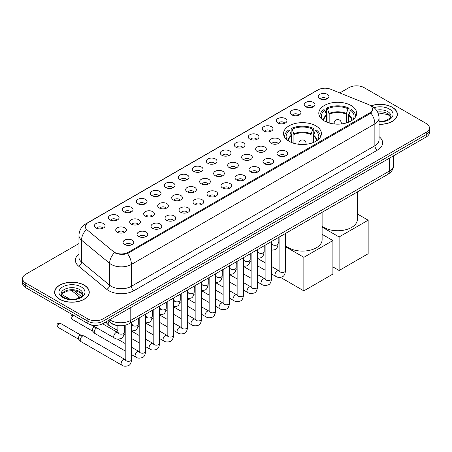 <?xml version="1.0" encoding="UTF-8"?>
<svg xmlns="http://www.w3.org/2000/svg" width="452" height="452" viewBox="0 0 452 452"><rect width="100%" height="100%" fill="white"/><g stroke="black" fill="none" stroke-linecap="round" stroke-linejoin="round"><path stroke-width="0.68" d="M315.852 125.848A18.927 10.927 0 0 0 295.224 123.481A18.927 10.927 0 0 0 283.54 133.577A18.927 10.927 0 0 0 289.082 141.301A18.927 10.927 0 0 0 309.71 143.668A18.927 10.927 0 0 0 321.395 133.577A18.927 10.927 0 0 0 315.852 125.848M351.108 105.491A18.927 10.927 0 0 0 330.48 103.124A18.927 10.927 0 0 0 318.796 113.22A18.927 10.927 0 0 0 324.338 120.95A18.927 10.927 0 0 0 344.966 123.317A18.927 10.927 0 0 0 356.651 113.22A18.927 10.927 0 0 0 351.108 105.491M305.801 106.808A5.356 3.091 180 0 1 304.738 105.932A5.356 3.091 180 0 1 306.512 102.084A5.356 3.091 180 0 1 313.377 102.429A5.356 3.091 180 0 1 314.439 105.932A5.356 3.091 180 0 1 305.801 106.808M312.727 107.124A3.215 1.853 0 0 0 311.863 106.22A3.215 1.853 0 0 0 308.693 105.751A3.215 1.853 0 0 0 306.456 107.124M291.811 114.881A5.356 3.091 180 0 1 290.749 114.006A5.356 3.091 180 0 1 292.523 110.164A5.356 3.091 180 0 1 299.388 110.508A5.356 3.091 180 0 1 300.45 114.006A5.356 3.091 180 0 1 291.811 114.881M298.732 115.203A3.215 1.853 0 0 0 297.874 114.299A3.215 1.853 0 0 0 294.704 113.831A3.215 1.853 0 0 0 292.461 115.203M277.822 122.961A5.356 3.091 180 0 1 276.76 122.085A5.356 3.091 180 0 1 278.534 118.243A5.356 3.091 180 0 1 285.398 118.588A5.356 3.091 180 0 1 286.461 122.085A5.356 3.091 180 0 1 277.822 122.961M284.743 123.283A3.215 1.853 0 0 0 283.884 122.379A3.215 1.853 0 0 0 280.715 121.904A3.215 1.853 0 0 0 278.472 123.283M263.832 131.035A5.356 3.091 180 0 1 262.765 130.165A5.356 3.091 180 0 1 264.539 126.317A5.356 3.091 180 0 1 271.403 126.662A5.356 3.091 180 0 1 272.471 130.165A5.356 3.091 180 0 1 263.832 131.035M270.754 131.357A3.215 1.853 0 0 0 269.889 130.453A3.215 1.853 0 0 0 266.725 129.984A3.215 1.853 0 0 0 264.482 131.357M249.837 139.114A5.356 3.091 180 0 1 248.775 138.239A5.356 3.091 180 0 1 250.549 134.397A5.356 3.091 180 0 1 257.414 134.741A5.356 3.091 180 0 1 258.476 138.239A5.356 3.091 180 0 1 249.837 139.114M256.764 139.436A3.215 1.853 0 0 0 255.9 138.532A3.215 1.853 0 0 0 252.736 138.063A3.215 1.853 0 0 0 250.493 139.436M235.848 147.194A5.356 3.091 180 0 1 234.786 146.318A5.356 3.091 180 0 1 236.56 142.476A5.356 3.091 180 0 1 243.425 142.821A5.356 3.091 180 0 1 244.487 146.318A5.356 3.091 180 0 1 235.848 147.194M242.775 147.516A3.215 1.853 0 0 0 241.91 146.612A3.215 1.853 0 0 0 238.741 146.137A3.215 1.853 0 0 0 236.503 147.516M221.859 155.268A5.356 3.091 180 0 1 220.796 154.398A5.356 3.091 180 0 1 222.57 150.55A5.356 3.091 180 0 1 229.435 150.895A5.356 3.091 180 0 1 230.497 154.398A5.356 3.091 180 0 1 221.859 155.268M228.78 155.59A3.215 1.853 0 0 0 227.921 154.686A3.215 1.853 0 0 0 224.751 154.217A3.215 1.853 0 0 0 222.508 155.59M207.869 163.347A5.356 3.091 180 0 1 206.807 162.471A5.356 3.091 180 0 1 208.581 158.629A5.356 3.091 180 0 1 215.446 158.974A5.356 3.091 180 0 1 216.508 162.471A5.356 3.091 180 0 1 207.869 163.347M214.79 163.669A3.215 1.853 0 0 0 213.926 162.765A3.215 1.853 0 0 0 210.762 162.296A3.215 1.853 0 0 0 208.519 163.669M193.88 171.427A5.356 3.091 180 0 1 192.812 170.551A5.356 3.091 180 0 1 194.586 166.703A5.356 3.091 180 0 1 201.451 167.048A5.356 3.091 180 0 1 202.519 170.551A5.356 3.091 180 0 1 193.88 171.427M200.801 171.743A3.215 1.853 0 0 0 199.937 170.839A3.215 1.853 0 0 0 196.773 170.37A3.215 1.853 0 0 0 194.529 171.743M179.885 179.5A5.356 3.091 180 0 1 178.822 178.625A5.356 3.091 180 0 1 180.597 174.783A5.356 3.091 180 0 1 187.461 175.127A5.356 3.091 180 0 1 188.524 178.625A5.356 3.091 180 0 1 179.885 179.5M186.812 179.823A3.215 1.853 0 0 0 185.947 178.919A3.215 1.853 0 0 0 182.783 178.45A3.215 1.853 0 0 0 180.54 179.823M165.895 187.58A5.356 3.091 180 0 1 164.833 186.704A5.356 3.091 180 0 1 166.607 182.862A5.356 3.091 180 0 1 173.472 183.207A5.356 3.091 180 0 1 174.534 186.704A5.356 3.091 180 0 1 165.895 187.58M172.822 187.902A3.215 1.853 0 0 0 171.958 186.998A3.215 1.853 0 0 0 168.788 186.523A3.215 1.853 0 0 0 166.551 187.902M151.906 195.654A5.356 3.091 180 0 1 150.844 194.784A5.356 3.091 180 0 1 152.618 190.936A5.356 3.091 180 0 1 159.483 191.281A5.356 3.091 180 0 1 160.545 194.784A5.356 3.091 180 0 1 151.906 195.654M158.827 195.976A3.215 1.853 0 0 0 157.968 195.072A3.215 1.853 0 0 0 154.799 194.603A3.215 1.853 0 0 0 152.556 195.976M137.916 203.733A5.356 3.091 180 0 1 136.854 202.858A5.356 3.091 180 0 1 138.628 199.016A5.356 3.091 180 0 1 145.493 199.36A5.356 3.091 180 0 1 146.555 202.858A5.356 3.091 180 0 1 137.916 203.733M144.838 204.055A3.215 1.853 0 0 0 143.973 203.151A3.215 1.853 0 0 0 140.809 202.682A3.215 1.853 0 0 0 138.566 204.055M123.927 211.813A5.356 3.091 180 0 1 122.859 210.937A5.356 3.091 180 0 1 124.633 207.095A5.356 3.091 180 0 1 131.498 207.44A5.356 3.091 180 0 1 132.566 210.937A5.356 3.091 180 0 1 123.927 211.813M130.848 212.135A3.215 1.853 0 0 0 129.984 211.231A3.215 1.853 0 0 0 126.82 210.756A3.215 1.853 0 0 0 124.577 212.135M109.932 219.887A5.356 3.091 180 0 1 108.87 219.017A5.356 3.091 180 0 1 110.644 215.169A5.356 3.091 180 0 1 117.509 215.514A5.356 3.091 180 0 1 118.571 219.017A5.356 3.091 180 0 1 109.932 219.887M116.859 220.209A3.215 1.853 0 0 0 115.995 219.305A3.215 1.853 0 0 0 112.83 218.836A3.215 1.853 0 0 0 110.587 220.209M95.943 227.966A5.356 3.091 180 0 1 94.88 227.09A5.356 3.091 180 0 1 96.655 223.248A5.356 3.091 180 0 1 103.519 223.593A5.356 3.091 180 0 1 104.581 227.09A5.356 3.091 180 0 1 95.943 227.966M102.87 228.288A3.215 1.853 0 0 0 102.005 227.384A3.215 1.853 0 0 0 98.835 226.915A3.215 1.853 0 0 0 96.598 228.288M319.79 98.728A5.356 3.091 180 0 1 318.728 97.852A5.356 3.091 180 0 1 320.502 94.01A5.356 3.091 180 0 1 327.367 94.355A5.356 3.091 180 0 1 328.429 97.852A5.356 3.091 180 0 1 319.79 98.728M326.717 99.05A3.215 1.853 0 0 0 325.852 98.146A3.215 1.853 0 0 0 322.688 97.677A3.215 1.853 0 0 0 320.445 99.05M271.177 143.357A5.356 3.091 180 0 1 270.115 142.482A5.356 3.091 180 0 1 271.889 138.64A5.356 3.091 180 0 1 278.754 138.984A5.356 3.091 180 0 1 279.816 142.482A5.356 3.091 180 0 1 271.177 143.357M278.104 143.679A3.215 1.853 0 0 0 277.24 142.775A3.215 1.853 0 0 0 274.076 142.307A3.215 1.853 0 0 0 271.833 143.679M257.188 151.437A5.356 3.091 180 0 1 256.126 150.561A5.356 3.091 180 0 1 257.9 146.714A5.356 3.091 180 0 1 264.765 147.064A5.356 3.091 180 0 1 265.827 150.561A5.356 3.091 180 0 1 257.188 151.437M264.109 151.753A3.215 1.853 0 0 0 263.25 150.849A3.215 1.853 0 0 0 260.081 150.38A3.215 1.853 0 0 0 257.843 151.753M243.199 159.511A5.356 3.091 180 0 1 242.136 158.635A5.356 3.091 180 0 1 243.91 154.793A5.356 3.091 180 0 1 250.775 155.138A5.356 3.091 180 0 1 251.837 158.635A5.356 3.091 180 0 1 243.199 159.511M250.12 159.833A3.215 1.853 0 0 0 249.261 158.929A3.215 1.853 0 0 0 246.091 158.46A3.215 1.853 0 0 0 243.848 159.833M229.209 167.59A5.356 3.091 180 0 1 228.147 166.715A5.356 3.091 180 0 1 229.921 162.873A5.356 3.091 180 0 1 236.786 163.217A5.356 3.091 180 0 1 237.848 166.715A5.356 3.091 180 0 1 229.209 167.59M236.13 167.912A3.215 1.853 0 0 0 235.266 167.008A3.215 1.853 0 0 0 232.102 166.534A3.215 1.853 0 0 0 229.859 167.912M215.214 175.67A5.356 3.091 180 0 1 214.152 174.794A5.356 3.091 180 0 1 215.926 170.946A5.356 3.091 180 0 1 222.791 171.291A5.356 3.091 180 0 1 223.853 174.794A5.356 3.091 180 0 1 215.214 175.67M222.141 175.986A3.215 1.853 0 0 0 221.277 175.082A3.215 1.853 0 0 0 218.113 174.613A3.215 1.853 0 0 0 215.87 175.986M201.225 183.744A5.356 3.091 180 0 1 200.163 182.868A5.356 3.091 180 0 1 201.937 179.026A5.356 3.091 180 0 1 208.801 179.371A5.356 3.091 180 0 1 209.864 182.868A5.356 3.091 180 0 1 201.225 183.744M208.152 184.066A3.215 1.853 0 0 0 207.287 183.162A3.215 1.853 0 0 0 204.118 182.693A3.215 1.853 0 0 0 201.88 184.066M187.235 191.823A5.356 3.091 180 0 1 186.173 190.947A5.356 3.091 180 0 1 187.947 187.105A5.356 3.091 180 0 1 194.812 187.45A5.356 3.091 180 0 1 195.874 190.947A5.356 3.091 180 0 1 187.235 191.823M194.157 192.145A3.215 1.853 0 0 0 193.298 191.241A3.215 1.853 0 0 0 190.128 190.767A3.215 1.853 0 0 0 187.891 192.145M173.246 199.897A5.356 3.091 180 0 1 172.184 199.027A5.356 3.091 180 0 1 173.958 195.179A5.356 3.091 180 0 1 180.823 195.524A5.356 3.091 180 0 1 181.885 199.027A5.356 3.091 180 0 1 173.246 199.897M180.167 200.219A3.215 1.853 0 0 0 179.308 199.315A3.215 1.853 0 0 0 176.139 198.846A3.215 1.853 0 0 0 173.896 200.219M159.257 207.976A5.356 3.091 180 0 1 158.189 207.101A5.356 3.091 180 0 1 159.968 203.259A5.356 3.091 180 0 1 166.833 203.603A5.356 3.091 180 0 1 167.895 207.101A5.356 3.091 180 0 1 159.257 207.976M166.178 208.299A3.215 1.853 0 0 0 165.313 207.395A3.215 1.853 0 0 0 162.149 206.926A3.215 1.853 0 0 0 159.906 208.299M145.262 216.056A5.356 3.091 180 0 1 144.199 215.18A5.356 3.091 180 0 1 145.973 211.333A5.356 3.091 180 0 1 152.838 211.683A5.356 3.091 180 0 1 153.9 215.18A5.356 3.091 180 0 1 145.262 216.056M152.188 216.372A3.215 1.853 0 0 0 151.324 215.468A3.215 1.853 0 0 0 148.16 214.999A3.215 1.853 0 0 0 145.917 216.372M131.272 224.13A5.356 3.091 180 0 1 130.21 223.254A5.356 3.091 180 0 1 131.984 219.412A5.356 3.091 180 0 1 138.849 219.757A5.356 3.091 180 0 1 139.911 223.254A5.356 3.091 180 0 1 131.272 224.13M138.199 224.452A3.215 1.853 0 0 0 137.335 223.548A3.215 1.853 0 0 0 134.165 223.079A3.215 1.853 0 0 0 131.927 224.452M117.283 232.209A5.356 3.091 180 0 1 116.22 231.334A5.356 3.091 180 0 1 117.995 227.492A5.356 3.091 180 0 1 124.859 227.836A5.356 3.091 180 0 1 125.922 231.334A5.356 3.091 180 0 1 117.283 232.209M124.204 232.531A3.215 1.853 0 0 0 123.345 231.627A3.215 1.853 0 0 0 120.175 231.153A3.215 1.853 0 0 0 117.938 232.531M278.528 155.68A5.356 3.091 180 0 1 277.466 154.804A5.356 3.091 180 0 1 279.24 150.957A5.356 3.091 180 0 1 286.105 151.301A5.356 3.091 180 0 1 287.167 154.804A5.356 3.091 180 0 1 278.528 155.68M285.449 155.996A3.215 1.853 0 0 0 284.59 155.092A3.215 1.853 0 0 0 281.421 154.624A3.215 1.853 0 0 0 279.178 155.996M264.539 163.754A5.356 3.091 180 0 1 263.476 162.878A5.356 3.091 180 0 1 265.251 159.036A5.356 3.091 180 0 1 272.115 159.381A5.356 3.091 180 0 1 273.177 162.878A5.356 3.091 180 0 1 264.539 163.754M271.46 164.076A3.215 1.853 0 0 0 270.595 163.172A3.215 1.853 0 0 0 267.431 162.703A3.215 1.853 0 0 0 265.188 164.076M250.549 171.833A5.356 3.091 180 0 1 249.481 170.958A5.356 3.091 180 0 1 251.255 167.116A5.356 3.091 180 0 1 258.12 167.46A5.356 3.091 180 0 1 259.188 170.958A5.356 3.091 180 0 1 250.549 171.833M257.47 172.155A3.215 1.853 0 0 0 256.606 171.251A3.215 1.853 0 0 0 253.442 170.777A3.215 1.853 0 0 0 251.199 172.155M236.554 179.907A5.356 3.091 180 0 1 235.492 179.037A5.356 3.091 180 0 1 237.266 175.19A5.356 3.091 180 0 1 244.131 175.534A5.356 3.091 180 0 1 245.193 179.037A5.356 3.091 180 0 1 236.554 179.907M243.481 180.229A3.215 1.853 0 0 0 242.617 179.325A3.215 1.853 0 0 0 239.453 178.856A3.215 1.853 0 0 0 237.21 180.229M222.565 187.987A5.356 3.091 180 0 1 221.503 187.111A5.356 3.091 180 0 1 223.277 183.269A5.356 3.091 180 0 1 230.141 183.614A5.356 3.091 180 0 1 231.204 187.111A5.356 3.091 180 0 1 222.565 187.987M229.492 188.309A3.215 1.853 0 0 0 228.627 187.405A3.215 1.853 0 0 0 225.458 186.936A3.215 1.853 0 0 0 223.22 188.309M208.575 196.066A5.356 3.091 180 0 1 207.513 195.191A5.356 3.091 180 0 1 209.287 191.349A5.356 3.091 180 0 1 216.152 191.693A5.356 3.091 180 0 1 217.214 195.191A5.356 3.091 180 0 1 208.575 196.066M215.497 196.388A3.215 1.853 0 0 0 214.638 195.484A3.215 1.853 0 0 0 211.468 195.01A3.215 1.853 0 0 0 209.225 196.388M194.586 204.14A5.356 3.091 180 0 1 193.524 203.27A5.356 3.091 180 0 1 195.298 199.422A5.356 3.091 180 0 1 202.163 199.767A5.356 3.091 180 0 1 203.225 203.27A5.356 3.091 180 0 1 194.586 204.14M201.507 204.462A3.215 1.853 0 0 0 200.643 203.558A3.215 1.853 0 0 0 197.479 203.089A3.215 1.853 0 0 0 195.236 204.462M180.597 212.22A5.356 3.091 180 0 1 179.529 211.344A5.356 3.091 180 0 1 181.303 207.502A5.356 3.091 180 0 1 188.168 207.847A5.356 3.091 180 0 1 189.235 211.344A5.356 3.091 180 0 1 180.597 212.22M187.518 212.542A3.215 1.853 0 0 0 186.653 211.638A3.215 1.853 0 0 0 183.489 211.169A3.215 1.853 0 0 0 181.246 212.542M166.602 220.299A5.356 3.091 180 0 1 165.539 219.423A5.356 3.091 180 0 1 167.313 215.576A5.356 3.091 180 0 1 174.178 215.92A5.356 3.091 180 0 1 175.24 219.423A5.356 3.091 180 0 1 166.602 220.299M173.528 220.616A3.215 1.853 0 0 0 172.664 219.712A3.215 1.853 0 0 0 169.5 219.243A3.215 1.853 0 0 0 167.257 220.616M152.612 228.373A5.356 3.091 180 0 1 151.55 227.497A5.356 3.091 180 0 1 153.324 223.655A5.356 3.091 180 0 1 160.189 224A5.356 3.091 180 0 1 161.251 227.497A5.356 3.091 180 0 1 152.612 228.373M159.539 228.695A3.215 1.853 0 0 0 158.675 227.791A3.215 1.853 0 0 0 155.505 227.322A3.215 1.853 0 0 0 153.268 228.695M138.623 236.452A5.356 3.091 180 0 1 137.561 235.577A5.356 3.091 180 0 1 139.335 231.735A5.356 3.091 180 0 1 146.199 232.079A5.356 3.091 180 0 1 147.262 235.577A5.356 3.091 180 0 1 138.623 236.452M145.544 236.775A3.215 1.853 0 0 0 144.685 235.871A3.215 1.853 0 0 0 141.516 235.396A3.215 1.853 0 0 0 139.272 236.775M124.633 244.526A5.356 3.091 180 0 1 123.571 243.656A5.356 3.091 180 0 1 125.345 239.809A5.356 3.091 180 0 1 132.21 240.153A5.356 3.091 180 0 1 133.272 243.656A5.356 3.091 180 0 1 124.633 244.526M131.555 244.848A3.215 1.853 0 0 0 130.69 243.944A3.215 1.853 0 0 0 127.526 243.475A3.215 1.853 0 0 0 125.283 244.848M368.278 104.446A9.645 5.565 180 0 1 369.566 105.073A9.645 5.565 180 0 1 372.391 109.005A9.645 5.565 180 0 1 369.566 112.943L128.142 252.329A9.645 5.565 180 0 1 113.424 251.583L87.01 229.802A9.645 5.565 180 0 1 85.264 226.61A9.645 5.565 180 0 1 88.089 222.672L318.202 89.818A9.645 5.565 180 0 1 330.553 89.197L368.278 104.446M119.062 325.711A10.712 6.187 180 0 1 111.034 323.09L108.062 320.637M379.053 124.311A17.323 10 0 0 0 397.37 114.328A17.323 10 0 0 0 392.296 107.26A17.323 10 0 0 0 370.956 105.819M84.202 285.133A17.323 10 0 0 0 65.325 282.969A17.323 10 0 0 0 54.63 292.207A17.323 10 0 0 0 59.704 299.281A17.323 10 0 0 0 78.58 301.444A17.323 10 0 0 0 89.276 292.207A17.323 10 0 0 0 84.202 285.133M372.77 109.412L370.883 113.045L369.945 113.729L127.436 253.595C123.402 254.753 119.441 254.606 115.542 253.16L114.503 252.657A12.498 8.362 129.5 0 0 109.621 263.33L81.541 240.176A14.283 8.249 180 0 1 78.959 235.447L78.959 257.318A14.283 8.249 0 0 0 81.541 262.047L109.621 285.201A14.283 8.249 0 0 0 111.22 286.302A14.283 8.249 0 0 0 131.425 286.302L374.872 145.747A14.283 8.249 0 0 0 379.053 139.917L379.053 118.045A14.283 8.249 180 0 1 374.872 123.876A12.498 7.215 -120 0 0 370.883 113.045M78.959 243.549L25.736 274.274A10.712 6.187 0 0 0 22.6 278.647L22.6 283.314A10.712 6.187 0 0 0 25.736 287.687L87.863 323.553L87.863 321.219A10.712 6.187 0 0 0 103.016 321.219L426.264 134.594A10.712 6.187 0 0 0 429.4 130.221A10.712 6.187 0 0 1 426.264 134.594L103.016 321.219A10.712 6.187 0 0 1 87.863 321.219L25.736 285.353L87.863 321.219L87.863 318.886A10.712 6.187 0 0 0 103.016 318.886L426.264 132.261A10.712 6.187 0 0 0 429.4 127.888A10.712 6.187 0 0 0 426.264 123.515L364.137 87.648A10.712 6.187 0 0 0 348.984 87.648L339.819 92.942M22.6 280.98A10.712 6.187 0 0 0 25.736 285.353A10.712 6.187 0 0 1 22.6 280.98M379.053 136.645A17.86 10.311 180 0 1 377.397 150.126L133.95 290.676A17.86 10.311 180 0 1 108.695 290.676A17.86 10.311 180 0 1 106.695 289.297L78.614 266.143A3.571 2.39 -50.5 0 0 81.541 262.047L81.541 240.176A12.498 8.362 129.5 0 1 86.388 229.537L85.016 226.61L86.778 223.604M22.6 278.647A10.712 6.187 0 0 0 25.736 283.02L87.863 318.886M87.863 323.553A10.712 6.187 0 0 0 103.016 323.553L426.264 136.928A10.712 6.187 0 0 0 429.4 132.555L429.4 127.888M379.053 124.21A17.142 9.899 0 0 0 397.189 114.328A17.142 9.899 0 0 0 392.172 107.333A17.142 9.899 0 0 0 371.109 105.887M59.828 299.207A17.142 9.899 0 0 0 78.512 301.348A17.142 9.899 0 0 0 89.095 292.207A17.142 9.899 0 0 0 84.072 285.206A17.142 9.899 0 0 0 65.393 283.065A17.142 9.899 0 0 0 54.811 292.207A17.142 9.899 0 0 0 59.828 299.207M326.643 122.08L326.643 115.65L324.965 110.226A16.357 9.441 0 0 0 322.282 119.249A16.357 9.441 0 0 0 322.694 119.865M327.056 122.249L327.056 114.35L326.423 113.989L326.423 108.152A17.86 10.311 0 0 1 349.023 108.152L347.955 108.768A16.357 9.441 0 0 0 327.485 108.768L329.169 114.192L329.169 122.967M346.277 122.967L346.277 114.192L347.955 108.768M322.112 226.277A19.645 11.34 0 0 0 323.835 227.412A19.645 11.34 0 0 0 345.238 229.87A19.645 11.34 0 0 0 357.362 219.395L357.362 191.953M349.023 108.152L349.023 113.989L348.39 114.35L348.39 122.249M324.965 110.226L323.898 109.61A17.86 10.311 0 0 0 319.863 116.136A17.86 10.311 0 0 0 319.92 116.932M327.485 108.768L326.423 108.152M355.526 116.932A17.86 10.311 0 0 0 355.577 116.136A17.86 10.311 0 0 0 351.549 109.61L350.481 110.226L348.921 114.961L348.803 122.08M352.752 119.865A16.357 9.441 0 0 0 353.165 119.249A16.357 9.441 0 0 0 350.481 110.226M339.113 270.499L339.113 236.961L368.154 220.197L368.154 253.73L339.113 270.499L332.898 266.912M339.113 236.961L322.112 227.147M357.362 213.965L368.154 220.197M291.387 142.436L291.387 136.001L289.709 130.583A16.357 9.441 0 0 0 287.026 139.606A16.357 9.441 0 0 0 287.438 140.216M291.8 142.6L291.8 134.707L291.167 134.34L291.167 128.509A17.86 10.311 0 0 1 313.767 128.509L312.705 129.125A16.357 9.441 0 0 0 292.235 129.125L293.913 134.543L293.913 143.324M311.027 143.324L311.027 134.543L312.705 129.125M285.528 245.492A19.645 11.34 0 0 0 288.579 247.769A19.645 11.34 0 0 0 309.987 250.227A19.645 11.34 0 0 0 322.112 239.746L322.112 212.304M313.767 128.509L313.767 134.34L313.134 134.707L313.134 142.6M289.709 130.583L288.642 129.967A17.86 10.311 0 0 0 284.613 136.493A17.86 10.311 0 0 0 284.664 137.284M292.235 129.125L291.167 128.509M320.27 137.284A17.86 10.311 0 0 0 320.327 136.493A17.86 10.311 0 0 0 316.293 129.967L315.23 130.583L313.671 135.317L313.547 142.436M317.496 140.216A16.357 9.441 0 0 0 317.909 139.606A16.357 9.441 0 0 0 315.23 130.583M303.857 290.851L303.857 257.318L332.898 240.549L332.898 274.087L303.857 290.851L280.466 277.347M303.857 257.318L285.528 246.735M279.099 243.023L278.183 242.492M322.112 234.322L332.898 240.549M117.859 330.587L108.859 325.389A3.215 1.853 -60 0 1 108.599 325.186A3.215 1.853 -60 0 1 108.192 323.92A3.215 1.853 -60 0 1 109.017 321.423M106.779 323.157A2.322 1.339 -60 0 1 106.593 323.01A2.322 1.339 -60 0 1 106.299 322.095A2.322 1.339 -60 0 1 106.344 321.632M125.204 350.984L94.869 333.469A3.215 1.853 -60 0 1 94.609 333.26A3.215 1.853 -60 0 1 94.202 331.994A3.215 1.853 -60 0 1 96.474 328.062A3.215 1.853 -60 0 1 96.852 327.881M92.79 331.237A2.322 1.339 -60 0 1 92.603 331.084A2.322 1.339 -60 0 1 92.31 330.175A2.322 1.339 -60 0 1 93.948 327.333A2.322 1.339 -60 0 1 94.886 327.129L95.982 327.378M131.634 322.276L131.634 359.453C131.193 363.182 130.035 365.267 128.165 365.708C125.509 366.527 123.379 366.34 121.763 365.148L80.874 341.548A3.215 1.853 -60 0 1 80.62 341.339A3.215 1.853 -60 0 1 80.213 340.073A3.215 1.853 -60 0 1 82.484 336.135A3.215 1.853 -60 0 1 83.778 335.859A3.215 1.853 -60 0 1 84.089 335.977L125.628 359.843M78.795 339.316A2.322 1.339 -60 0 1 78.608 339.164A2.322 1.339 -60 0 1 78.315 338.254A2.322 1.339 -60 0 1 79.959 335.407A2.322 1.339 -60 0 1 80.897 335.209L83.778 335.859M128.142 252.329L128.142 253.312M369.566 112.943L369.566 113.944M133.95 290.676A3.571 2.062 60 0 1 131.425 286.302L131.425 264.431A14.283 8.249 180 0 1 111.22 264.431A14.283 8.249 180 0 1 109.621 263.33L109.621 285.201A3.571 2.39 -50.5 0 1 106.695 289.297M370.476 105.615A12.498 5.853 112 0 0 370.307 105.553L372.284 106.491C376.556 109.056 378.816 112.91 379.053 118.045M127.436 253.595A12.498 7.215 60 0 1 131.425 264.431L374.872 123.876L374.872 145.747A3.571 2.062 60 0 0 377.397 150.126M87.027 223.401A12.498 7.215 -120 0 0 85.727 223.893C81.456 226.458 79.196 230.311 78.959 235.447M85.727 223.893L317.151 90.281A12.498 7.215 60 0 1 318.101 89.88M78.614 266.143A17.86 10.311 180 0 1 78.959 254.047M103.016 318.886L103.016 323.553M426.264 132.261L426.264 136.928M25.736 283.02L25.736 287.687M109.633 319.733A14.283 8.249 0 0 0 110.593 320.344A14.283 8.249 0 0 0 130.792 320.344L389.392 171.048A14.283 8.249 0 0 0 393.573 165.212C393.681 168.76 391.794 171.794 387.912 174.314L129.312 323.615A7.142 4.124 60 0 0 130.792 320.344L130.792 307.518M389.392 158.217L389.392 171.048A7.142 4.124 60 0 1 387.912 174.314M109.051 320.067A7.142 4.78 129.5 0 0 110.299 322.389L108.13 320.604M74.461 290.772L81.4 296.501M390.754 116.978A10.888 6.283 0 0 0 387.743 113.678A10.888 6.283 0 0 0 377.578 112M379.053 121.435L383.375 121.181L386.33 120.401L390.042 118.085L390.935 116.079A10.888 6.283 0 0 0 387.743 111.633A10.888 6.283 0 0 0 376.42 110.152M379.053 121.831A13.029 7.52 0 0 0 391.884 117.469A13.029 7.52 0 0 0 389.262 109.011A13.029 7.52 0 0 0 374.002 107.666M82.654 294.857A10.888 6.283 0 0 0 79.648 291.551A10.888 6.283 0 0 0 68.721 289.998A10.888 6.283 0 0 0 61.246 294.857M79.648 289.512A10.888 6.283 0 0 0 67.789 288.15A10.888 6.283 0 0 0 61.065 293.958C60.495 294.292 61.41 295.444 63.811 297.422C69.405 300.693 81.852 299.778 82.84 293.958A10.888 6.283 0 0 0 79.648 289.512M62.738 297.523A13.029 7.52 0 0 0 81.162 297.523A13.029 7.52 0 0 0 81.162 286.89A13.029 7.52 0 0 0 62.738 286.89A13.029 7.52 0 0 0 62.738 297.523M326.643 115.65A14.001 8.085 0 0 0 323.722 120.577M346.277 114.192A14.001 8.085 0 0 0 329.169 114.192M326.519 114.961A14.165 8.181 0 0 0 323.581 120.486M346.396 113.503A14.165 8.181 0 0 0 329.045 113.503M351.859 120.486A14.165 8.181 0 0 0 348.921 114.961M351.724 120.577A14.001 8.085 0 0 0 348.803 115.65M334.469 123.984A3.571 2.062 180 0 1 334.152 123.136L334.152 123.955M341.294 123.955L341.294 123.136A3.571 2.062 180 0 1 340.977 123.984M291.387 136.001A14.001 8.085 0 0 0 288.466 140.928M311.027 134.543A14.001 8.085 0 0 0 293.913 134.543M291.269 135.317A14.165 8.181 0 0 0 288.331 140.838M311.145 133.86A14.165 8.181 0 0 0 293.794 133.86M316.609 140.838A14.165 8.181 0 0 0 313.671 135.317M316.468 140.928A14.001 8.085 0 0 0 313.547 136.001M299.213 144.341A3.571 2.062 180 0 1 298.896 143.487L298.896 144.307M306.038 144.307L306.038 143.487A3.571 2.062 180 0 1 305.721 144.341M285.528 233.424L285.528 270.601A3.215 1.853 180 0 1 284.444 271.991A3.215 1.853 180 0 1 280.042 271.912A3.215 1.853 180 0 1 279.099 270.601L278.997 271.296L279.285 271.059M285.528 270.601C285.088 274.33 283.935 276.415 282.065 276.856C279.409 277.675 277.274 277.488 275.658 276.302A3.215 1.853 -60 0 1 275.166 273.726A3.215 1.853 -60 0 1 277.262 270.889A3.215 1.853 -60 0 1 277.409 270.816A3.215 1.853 -60 0 1 278.873 270.731L279.522 270.991M271.539 241.504L271.539 278.675A3.215 1.853 180 0 1 270.449 280.07A3.215 1.853 180 0 1 266.053 279.991A3.215 1.853 180 0 1 265.109 278.675L265.008 279.37L265.296 279.133M271.539 278.675C271.098 282.41 269.946 284.494 268.07 284.929C265.414 285.754 263.284 285.568 261.668 284.376A3.215 1.853 -60 0 1 261.177 281.799A3.215 1.853 -60 0 1 263.273 278.969A3.215 1.853 -60 0 1 263.42 278.89A3.215 1.853 -60 0 1 264.883 278.811L265.533 279.065M257.55 249.583L257.55 286.754A3.215 1.853 180 0 1 256.459 288.144A3.215 1.853 180 0 1 252.063 288.065A3.215 1.853 180 0 1 251.12 286.754L251.018 287.449L251.306 287.212M257.55 286.754C257.109 290.489 255.951 292.574 254.08 293.009C251.425 293.828 249.289 293.647 247.679 292.455A3.215 1.853 -60 0 1 247.182 289.879A3.215 1.853 -60 0 1 249.284 287.048A3.215 1.853 -60 0 1 249.425 286.969A3.215 1.853 -60 0 1 250.888 286.884L251.544 287.144M243.56 257.657L243.56 294.834A3.215 1.853 180 0 1 242.47 296.224A3.215 1.853 180 0 1 238.074 296.145A3.215 1.853 180 0 1 237.13 294.834L237.029 295.529L237.311 295.286M243.56 294.834C243.119 298.563 241.961 300.648 240.091 301.088C237.436 301.908 235.3 301.721 233.684 300.529A3.215 1.853 -60 0 1 233.192 297.958A3.215 1.853 -60 0 1 235.294 295.122A3.215 1.853 -60 0 1 235.435 295.049A3.215 1.853 -60 0 1 236.899 294.964L237.554 295.224M229.565 265.736L229.565 302.908A3.215 1.853 180 0 1 228.48 304.303A3.215 1.853 180 0 1 224.079 304.224A3.215 1.853 180 0 1 223.141 302.908L223.034 303.603L223.322 303.365M229.565 302.908C229.124 306.642 227.972 308.727 226.102 309.162C223.446 309.987 221.31 309.801 219.695 308.609A3.215 1.853 -60 0 1 219.203 306.032A3.215 1.853 -60 0 1 221.305 303.202A3.215 1.853 -60 0 1 221.446 303.122A3.215 1.853 -60 0 1 222.909 303.043L223.565 303.298M215.576 273.81L215.576 310.987A3.215 1.853 180 0 1 214.491 312.377A3.215 1.853 180 0 1 210.09 312.298A3.215 1.853 180 0 1 209.146 310.987L209.044 311.682L209.332 311.445M215.576 310.987C215.135 314.722 213.982 316.807 212.112 317.242C209.457 318.061 207.321 317.88 205.705 316.688A3.215 1.853 -60 0 1 205.214 314.112A3.215 1.853 -60 0 1 207.31 311.281A3.215 1.853 -60 0 1 207.457 311.202A3.215 1.853 -60 0 1 208.92 311.117L209.57 311.377M201.586 281.89L201.586 319.067A3.215 1.853 180 0 1 200.496 320.457A3.215 1.853 180 0 1 196.1 320.378A3.215 1.853 180 0 1 195.157 319.067L195.055 319.756L195.343 319.519M201.586 319.067C201.146 322.796 199.987 324.881 198.117 325.321C195.462 326.141 193.332 325.954 191.716 324.762A3.215 1.853 -60 0 1 191.224 322.186A3.215 1.853 -60 0 1 193.32 319.355A3.215 1.853 -60 0 1 193.462 319.276A3.215 1.853 -60 0 1 194.931 319.197L195.58 319.457M187.597 289.969L187.597 327.141A3.215 1.853 180 0 1 186.506 328.536A3.215 1.853 180 0 1 182.111 328.451A3.215 1.853 180 0 1 181.167 327.141L181.066 327.836L181.354 327.598M187.597 327.141C187.156 330.875 185.998 332.96 184.128 333.395C181.472 334.22 179.337 334.034 177.726 332.841A3.215 1.853 -60 0 1 177.229 330.265A3.215 1.853 -60 0 1 179.331 327.434A3.215 1.853 -60 0 1 179.472 327.355A3.215 1.853 -60 0 1 180.936 327.276L181.591 327.531M173.608 298.043L173.608 335.22A3.215 1.853 180 0 1 172.517 336.61A3.215 1.853 180 0 1 168.116 336.531A3.215 1.853 180 0 1 167.178 335.22L167.076 335.915L167.359 335.678M173.608 335.22C173.167 338.949 172.009 341.034 170.138 341.475C167.483 342.294 165.347 342.107 163.731 340.921A3.215 1.853 -60 0 1 163.24 338.345A3.215 1.853 -60 0 1 165.342 335.508A3.215 1.853 -60 0 1 165.483 335.435A3.215 1.853 -60 0 1 166.946 335.35L167.602 335.61M159.612 306.123L159.612 343.294A3.215 1.853 180 0 1 158.528 344.69A3.215 1.853 180 0 1 154.126 344.61A3.215 1.853 180 0 1 153.188 343.294L153.081 343.989L153.369 343.752M159.612 343.294C159.172 347.029 158.019 349.113 156.149 349.549C153.494 350.373 151.358 350.187 149.742 348.995A3.215 1.853 -60 0 1 149.25 346.418A3.215 1.853 -60 0 1 151.352 343.588A3.215 1.853 -60 0 1 151.493 343.509A3.215 1.853 -60 0 1 152.957 343.43L153.612 343.684M73.134 315.05L72.23 315.349A2.322 1.339 60 0 1 73.394 315.462A2.322 1.339 -60 0 1 73.636 315.343M145.623 314.202L145.623 351.373A3.215 1.853 180 0 1 144.538 352.763A3.215 1.853 180 0 1 140.137 352.684A3.215 1.853 180 0 1 139.193 351.373L139.092 352.068L139.38 351.831M145.623 351.373C145.182 355.108 144.03 357.193 142.154 357.628C139.504 358.447 137.368 358.266 135.753 357.074A3.215 1.853 -60 0 1 135.261 354.498A3.215 1.853 -60 0 1 137.357 351.667A3.215 1.853 -60 0 1 137.504 351.588A3.215 1.853 -60 0 1 138.967 351.503L139.617 351.763M92.683 331.175L72.23 319.366A2.322 1.339 -60 0 1 71.874 317.507A2.322 1.339 -60 0 1 73.394 315.462M59.404 323.542A2.322 1.339 -60 0 1 60.562 323.423L58.24 323.423A2.322 1.339 60 0 1 59.404 323.542A2.322 1.339 -60 0 0 57.884 325.587A2.322 1.339 -60 0 0 58.24 327.446L78.693 339.254M131.634 359.453A3.215 1.853 180 0 1 130.543 360.843A3.215 1.853 180 0 1 126.148 360.764A3.215 1.853 180 0 1 125.204 359.453L125.102 360.148L125.39 359.905M121.763 365.148A3.215 1.853 -60 0 1 121.272 362.577A3.215 1.853 -60 0 1 123.368 359.741A3.215 1.853 -60 0 1 123.509 359.668A3.215 1.853 -60 0 1 124.978 359.583M278.183 237.667L278.183 243.464A3.215 1.853 180 0 1 277.093 244.86A3.215 1.853 180 0 1 272.692 244.781A3.215 1.853 180 0 1 271.754 243.464L271.754 241.379M264.188 245.747L264.188 251.544A3.215 1.853 180 0 1 263.104 252.934A3.215 1.853 180 0 1 258.702 252.854A3.215 1.853 180 0 1 257.764 251.544L257.764 249.459M250.199 253.821L250.199 259.623A3.215 1.853 180 0 1 249.114 261.013A3.215 1.853 180 0 1 244.713 260.934A3.215 1.853 180 0 1 243.769 259.623L243.769 257.533M236.21 261.9L236.21 267.697A3.215 1.853 180 0 1 235.119 269.093A3.215 1.853 180 0 1 230.723 269.008A3.215 1.853 180 0 1 229.78 267.697L229.78 265.612M222.22 269.98L222.22 275.776A3.215 1.853 180 0 1 221.13 277.166A3.215 1.853 180 0 1 216.734 277.087A3.215 1.853 180 0 1 215.79 275.776L215.79 273.692M208.231 278.053L208.231 283.85A3.215 1.853 180 0 1 207.14 285.246A3.215 1.853 180 0 1 202.739 285.167A3.215 1.853 180 0 1 201.801 283.85L201.801 281.765M194.236 286.133L194.236 291.93A3.215 1.853 180 0 1 193.151 293.32A3.215 1.853 180 0 1 188.75 293.241A3.215 1.853 180 0 1 187.812 291.93L187.812 289.845M180.246 294.212L180.246 300.009A3.215 1.853 180 0 1 179.161 301.399A3.215 1.853 180 0 1 174.76 301.32A3.215 1.853 180 0 1 173.817 300.009L173.817 297.924M166.257 302.286L166.257 308.083A3.215 1.853 180 0 1 165.166 309.479A3.215 1.853 180 0 1 160.771 309.4A3.215 1.853 180 0 1 159.827 308.083L159.827 305.998M152.267 310.366L152.267 316.163A3.215 1.853 180 0 1 151.177 317.553A3.215 1.853 180 0 1 146.781 317.473A3.215 1.853 180 0 1 145.838 316.163L145.838 314.078M138.278 318.44L138.278 324.242A3.215 1.853 180 0 1 137.188 325.632A3.215 1.853 180 0 1 132.786 325.553A3.215 1.853 180 0 1 131.848 324.242L131.848 322.152M79.202 297.879A2.322 1.339 -60 0 1 79.71 297.173M124.283 325.446L124.283 332.316A3.215 1.853 180 0 1 123.198 333.712A3.215 1.853 180 0 1 118.797 333.627A3.215 1.853 180 0 1 117.859 332.316L117.859 325.626M91.897 325.016L114.412 338.017A3.215 1.853 -60 0 1 113.921 335.44A3.215 1.853 -60 0 1 116.023 332.61A3.215 1.853 -60 0 1 116.164 332.531A3.215 1.853 -60 0 1 117.627 332.452L102.604 323.779M85.264 226.61L85.264 227.853M372.391 109.005L372.391 111.056M317.151 90.281L319.445 89.213M129.312 323.615C123.565 326.502 117.819 326.502 112.068 323.615L110.299 322.389M393.573 165.212L393.573 155.799M80.044 297.444L71.766 290.619M390.697 117.102L388.189 114.655L377.979 112.847M397.189 115.763L397.189 114.328M82.603 294.975L80.094 292.534L76.264 291.088L71.941 290.619L67.337 291.161L63.037 293.032L61.302 294.975M89.095 293.636L89.095 292.207M54.811 293.636L54.811 292.207M319.863 116.848L319.863 116.136M355.577 116.848L355.577 116.136M341.294 123.136A3.571 3.571 0 0 0 335.938 120.04A3.571 3.571 0 0 0 334.152 123.136M284.613 137.199L284.613 136.493M320.327 137.199L320.327 136.493M306.038 143.487A3.571 3.571 0 0 0 300.682 140.397A3.571 3.571 0 0 0 298.896 143.487M275.658 276.302L271.539 273.923M265.109 270.211L257.55 265.844M251.12 262.132L250.007 261.493M279.099 237.136L279.099 270.601M278.873 270.731L271.539 266.499M265.109 262.787L257.55 258.42M261.668 284.376L257.55 281.997M251.12 278.285L243.56 273.923M237.13 270.211L236.017 269.567M265.109 245.216L265.109 278.675M264.883 278.811L257.55 274.579M251.12 270.867L243.56 266.499M247.679 292.455L243.56 290.077M237.13 286.365L229.565 281.997M223.141 278.285L222.028 277.647M251.12 253.289L251.12 286.754M250.888 286.884L243.56 282.653M237.13 278.94L229.565 274.579M233.684 300.529L229.565 298.156M223.141 294.444L215.576 290.077M209.146 286.365L208.039 285.72M237.13 261.369L237.13 294.834M236.899 294.964L229.565 290.732M223.141 287.02L215.576 282.653M219.695 308.609L215.576 306.23M209.146 302.518L201.586 298.156M195.157 294.444L194.044 293.8M223.141 269.448L223.141 302.908M222.909 303.043L215.576 298.806M209.146 295.099L201.586 290.732M205.705 316.688L201.586 314.309M195.157 310.597L187.597 306.23M181.167 302.518L180.054 301.879M209.146 277.522L209.146 310.987M208.92 311.117L201.586 306.885M195.157 303.173L187.597 298.806M191.716 324.762L187.597 322.389M181.167 318.677L173.608 314.309M167.178 310.597L166.065 309.953M195.157 285.602L195.157 319.067M194.931 319.197L187.597 314.965M181.167 311.253L173.608 306.885M177.726 332.841L173.608 330.463M167.178 326.751L159.612 322.389M153.188 318.677L152.075 318.033M181.167 293.681L181.167 327.141M180.936 327.276L173.608 323.039M167.178 319.327L159.612 314.965M163.731 340.921L159.612 338.542M153.188 334.83L145.623 330.463M139.193 326.751L138.086 326.112M167.178 301.755L167.178 335.22M166.946 335.35L159.612 331.118M153.188 327.406L145.623 323.039M149.742 348.995L145.623 346.616M139.193 342.904L131.634 338.542M125.204 334.83L124.091 334.186M105.237 322.27L106.672 323.101M153.188 309.835L153.188 343.294M152.957 343.43L145.623 339.198M139.193 335.486L131.634 331.118M106.593 323.01L108.599 325.186M135.753 357.074L131.634 354.696M139.193 317.909L139.193 351.373M138.967 351.503L131.634 347.272M125.204 343.56L117.447 339.085M92.603 331.084L94.609 333.26M90.892 324.779L95.005 327.158M72.23 319.366C70.602 317.344 70.602 316.004 72.23 315.349M125.204 325.242L125.204 359.453M78.608 339.164L80.62 341.339M60.562 323.423L81.015 335.231M58.24 327.446C56.607 325.423 56.607 324.084 58.24 323.423M272.177 243.854L271.522 243.6M271.539 250.255L274.714 249.719C276.584 249.284 277.743 247.199 278.183 243.464M265.109 247.317L264.188 246.786M271.934 243.922L271.652 244.159L271.754 243.464M258.188 251.933L257.533 251.674M257.55 258.329L260.725 257.798C262.595 257.363 263.748 255.278 264.188 251.544M251.12 255.397L250.199 254.866M257.945 252.001L257.657 252.239L257.764 251.544M244.193 260.013L243.543 259.753M243.56 266.409L246.73 265.878C248.606 265.437 249.758 263.352 250.199 259.623M237.13 263.476L236.21 262.945M243.956 260.075L243.668 260.312L243.769 259.623M230.204 268.087L229.554 267.833M229.565 274.488L232.74 273.952C234.611 273.517 235.769 271.432 236.21 267.697M223.141 271.55L222.22 271.019M229.966 268.155L229.678 268.392L229.78 267.697M216.214 276.166L215.559 275.906M215.576 282.562L218.751 282.031C220.621 281.59 221.779 279.505 222.22 275.776M209.146 279.63L208.231 279.099M215.977 276.234L215.689 276.471L215.79 275.776M202.225 284.246L201.569 283.986M201.586 290.642L204.762 290.105C206.632 289.67 207.79 287.585 208.231 283.85M195.157 287.704L194.236 287.173M201.982 284.308L201.699 284.545L201.801 283.85M188.235 292.32L187.58 292.065M187.597 298.716L190.772 298.184C192.642 297.749 193.795 295.664 194.236 291.93M181.167 295.783L180.246 295.252M187.992 292.387L187.704 292.625L187.812 291.93M174.24 300.399L173.591 300.139M173.608 306.795L176.777 306.264C178.653 305.823 179.806 303.738 180.246 300.009M167.178 303.863L166.257 303.332M174.003 300.467L173.715 300.704L173.817 300.009M160.251 308.473L159.601 308.219M159.612 314.874L162.788 314.338C164.658 313.903 165.816 311.818 166.257 308.083M153.188 311.936L152.267 311.405M160.014 308.541L159.725 308.778L159.827 308.083M146.262 316.553L145.606 316.293M145.623 322.948L148.798 322.417C150.669 321.982 151.827 319.897 152.267 316.163M139.193 320.016L138.278 319.485M146.024 316.62L145.736 316.858L145.838 316.163M132.272 324.632L131.617 324.372M131.634 331.028L134.809 330.497C136.679 330.056 137.837 327.971 138.278 324.242M125.204 328.096L124.283 327.564M132.029 324.694L131.747 324.931L131.848 324.242M78.072 298.343L79.038 296.619M118.277 332.706L117.627 332.452M114.412 338.017C115.995 339.203 118.13 339.39 120.82 338.571C122.69 338.136 123.842 336.051 124.283 332.316M118.04 332.774L117.752 333.011L117.859 332.316M61.625 294.41L69.987 299.241"/></g></svg>
